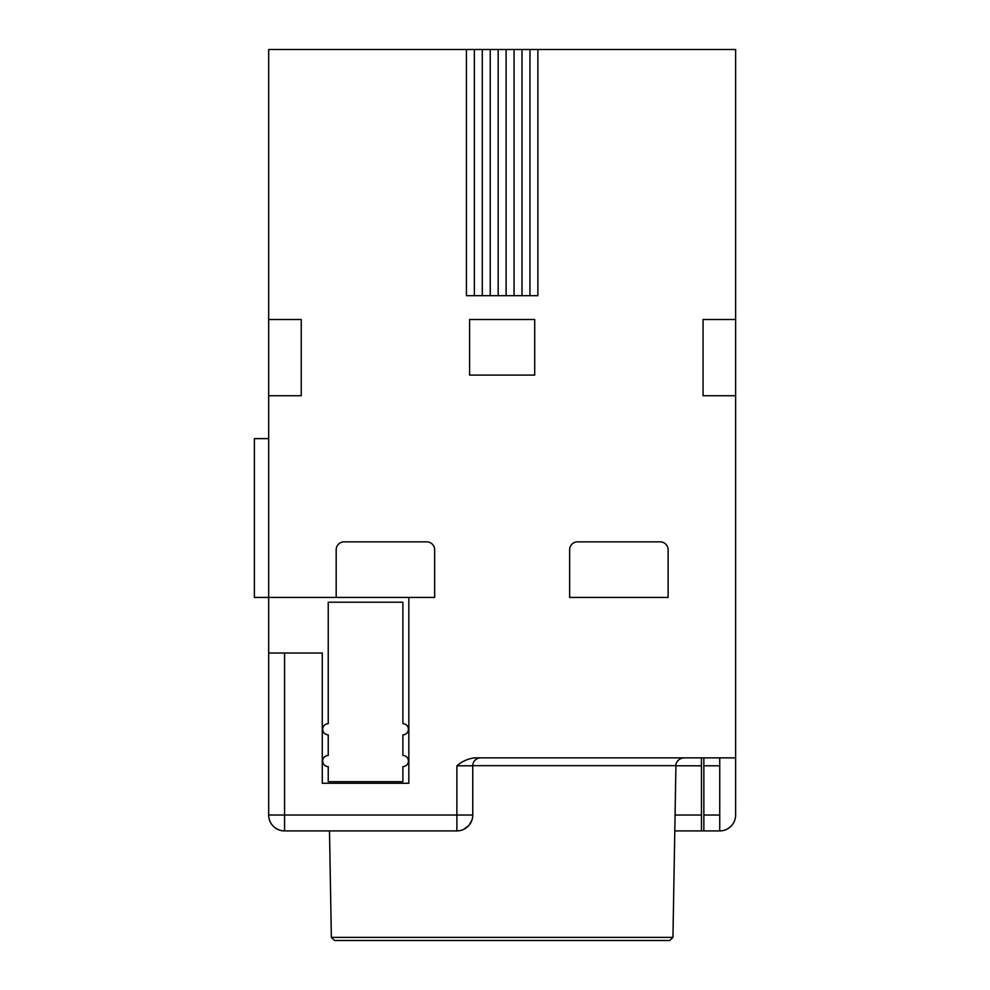 <?xml version="1.0" encoding="UTF-8"?>
<svg xmlns="http://www.w3.org/2000/svg" width="990" height="990" viewBox="0 0 990 990"><rect width="100%" height="100%" fill="white"/><g stroke="black" fill="none" stroke-linecap="round" stroke-linejoin="round"><path stroke-width="1.49" d="M534.711 319.498L534.711 375.086L469.594 375.086L469.594 319.498L534.711 319.498L469.594 319.498M529.972 57.309L529.972 49.5L537.879 49.5L537.879 295.676L466.414 295.676L466.414 49.5L474.358 49.5L474.358 295.676M529.947 295.676L529.947 49.5L514.058 49.5L514.058 295.676L514.058 49.5L474.358 49.5L474.321 57.309M719.73 757.857L719.73 765.79L703.853 765.79L703.853 757.857M336.179 549.797A7.945 7.945 0 0 1 344.112 541.852L426.702 541.852A7.945 7.945 0 0 1 434.647 549.797L434.647 597.44L336.179 597.44L336.179 549.797M569.646 549.797A7.945 7.945 0 0 1 577.591 541.852L660.182 541.852A7.945 7.945 0 0 1 668.114 549.797L668.114 597.44L569.646 597.44L569.646 549.797M703.853 765.79L703.853 830.907L685.587 830.907M701.465 757.857L701.465 830.907L674.796 830.907M719.73 765.79L719.73 830.907A15.877 15.877 0 0 0 735.62 815.03L735.62 319.498L703.061 319.498L703.061 395.74L735.62 395.74M472.787 765.258L472.762 765.79A7.945 7.945 0 0 1 480.707 757.857A7.945 7.945 0 0 0 472.762 765.79L472.762 815.03A15.877 15.877 0 0 1 456.885 830.907L284.563 830.907A15.877 15.877 0 0 1 268.674 815.03A15.877 15.877 0 0 0 284.563 830.907L316.317 830.907M735.62 757.857L474.643 757.857C467.998 758.687 462.07 761.335 456.885 765.79L472.762 765.79L472.762 815.03A15.877 15.877 0 0 1 456.885 830.907L456.885 815.03L268.674 815.03L268.674 653.029L268.674 765.79M735.62 319.498L735.62 49.5L537.879 49.5M735.62 438.62L735.62 597.44M719.73 830.907L703.853 830.907M301.232 395.74L301.232 319.498L268.674 319.498L268.674 395.74L301.232 395.74M268.674 438.62L254.381 438.62L254.381 597.44L336.179 597.44M478.43 758.179L477.304 758.625M471.921 820.141L469.087 825.19L463.864 829.298M490.236 49.5L490.236 295.676M472.762 765.654L675.935 765.654L672.94 937.382L331.353 937.382L334.533 940.5L654.613 940.5M349.68 940.5L669.76 940.5L672.94 937.382M268.674 395.74L268.674 653.029L322.282 653.029L322.282 783.263L408.833 783.263L408.833 597.44M466.414 49.5L268.674 49.5L268.674 319.498M328.235 734.827A5.556 5.556 0 0 1 322.678 729.259A5.556 5.556 0 0 1 328.235 723.702L328.235 602.205L402.881 602.205L402.881 723.702A5.556 5.556 0 0 1 408.437 729.259A5.556 5.556 0 0 1 402.881 734.827L402.881 755.469A5.556 5.556 0 0 1 408.437 761.025A5.556 5.556 0 0 1 402.881 766.594L402.881 781.679L328.235 781.679L328.235 766.594A5.556 5.556 0 0 1 322.678 761.025A5.556 5.556 0 0 1 328.235 755.469L328.235 734.827M482.291 49.5L482.291 295.676M506.113 49.5L506.113 295.676M498.18 49.5L498.18 295.676M719.73 815.03L703.853 815.03M456.885 765.79L456.885 815.03L472.762 815.03M522.002 295.676L522.002 49.5M284.563 830.907L284.563 653.029M701.465 815.03L675.069 815.03M675.935 765.79L701.465 765.79M675.935 765.654C675.576 764.985 676.455 758.798 683.88 757.857M331.353 937.382L329.497 830.907"/></g></svg>
